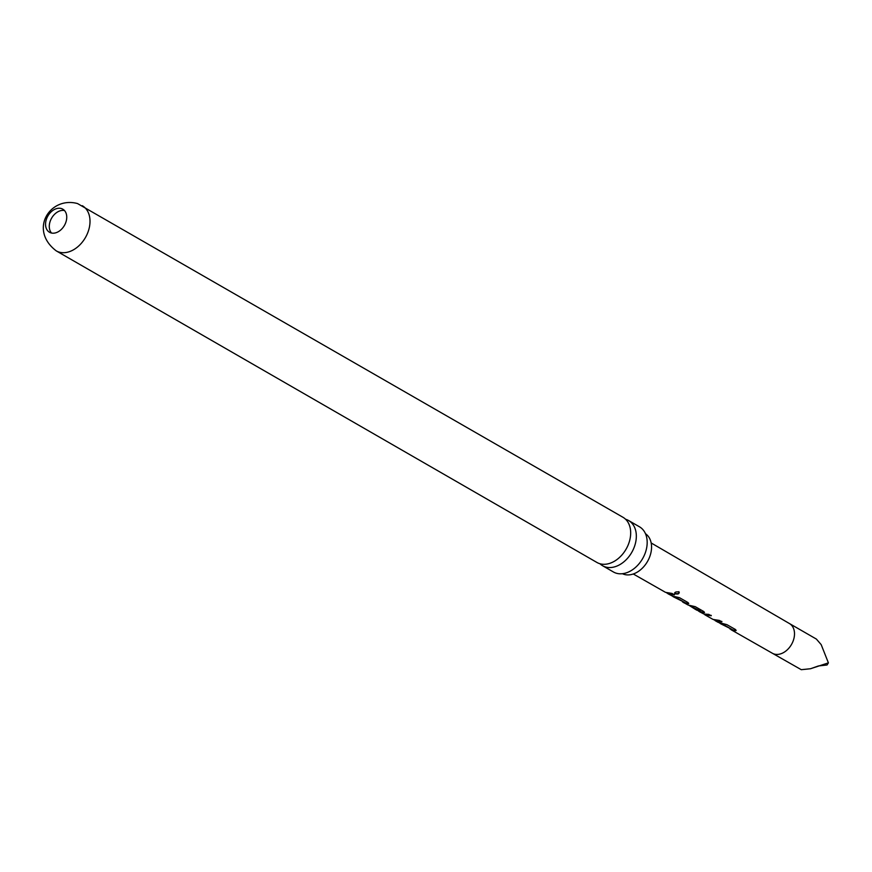 <?xml version="1.0" encoding="UTF-8"?>
<svg xmlns="http://www.w3.org/2000/svg" width="872" height="872" viewBox="0 0 872 872"><rect width="100%" height="100%" fill="white"/><g stroke="black" fill="none" stroke-linecap="round" stroke-linejoin="round"><path stroke-width="1.31" d="M678.896 591.968C679.528 593.821 678.22 594.41 674.983 593.745C674.394 592.23 675.691 591.641 678.896 591.968L679.277 592.252M678.819 591.663C679.484 593.494 678.209 594.072 674.993 593.396L674.568 592.96M625.595 519.254A26.073 18.628 120 0 1 626.107 519.418A26.073 18.628 120 0 1 628.614 520.54A26.073 18.628 120 0 1 633.475 549.011A26.073 18.628 120 0 1 605.092 566.844A26.073 18.628 120 0 1 602.574 565.721A26.073 18.628 120 0 1 599.947 563.748M645.476 533.697A23.13 16.514 120 0 1 649.019 558.472A23.13 16.514 120 0 1 622.412 573.711M688.88 605.233L696.826 610.193L700.238 610.891L688.956 605.277L695.671 609.539M692.03 606.291L688.956 605.277M704.467 612.297L703.17 612.896L704.5 612.493L703.759 611.523L695.257 606.672L688.139 605.037L682.558 601.942M674.503 594.464L667.952 593.309M633.29 573.994L665.5 592.339L672.029 593.44L674.459 594.824L669.587 594.464L666.764 592.938M50.783 232.835A13.32 9.516 -60 0 0 64.866 224.616A13.32 9.516 -60 0 0 62.806 209.182A13.32 9.516 -60 0 0 61.52 208.604A13.32 9.516 -60 0 0 47.437 216.834A13.32 9.516 -60 0 0 49.508 232.268A13.32 9.516 -60 0 0 50.783 232.835M703.17 612.896L699.518 611.73L703.922 614.03L708.783 614.379L711.214 615.763L704.827 614.76L713.013 619.414L719.4 620.417L721.842 621.801L715.116 620.613L718.07 622.303L726.888 624.646L735.412 629.486L736.142 630.467L734.736 630.881L729.94 628.941M720.501 623.687L731.946 629.388L719.335 622.902M721.885 621.453L714.037 619.905M699.518 611.73L698.243 610.847M667.919 593.723L672.345 596.034L679.473 597.68L687.964 602.53L688.717 603.5L687.387 603.893L683.724 602.726M673.108 596.688L684.607 602.399L671.952 595.892M731.913 629.453L724.109 624.919M700.085 611.305L691.921 606.65M810.48 668.748L818.437 665.957L827.048 664.987L828.4 662.862L810.48 668.748L801.27 669.685L772.352 653.237A17.135 12.241 120 0 1 772.33 653.226M56.255 250.874L596.928 562.462A26.073 18.628 -60 0 0 599.435 563.585A26.073 18.628 -60 0 0 627.818 545.752A26.073 18.628 -60 0 0 622.968 517.281L77.543 203.568C50.053 196.004 28.482 229.816 56.255 250.874A26.073 18.628 -60 0 0 58.773 251.997A26.073 18.628 -60 0 0 86.328 235.898A26.073 18.628 -60 0 0 82.295 205.694M602.574 565.721L613.43 571.978A26.073 18.628 -60 0 0 615.937 573.1A26.073 18.628 -60 0 0 628.385 572.054A26.073 18.628 -60 0 0 644.321 555.268A26.073 18.628 -60 0 0 647.035 539.692A26.073 18.628 -60 0 0 639.47 526.797L628.614 520.54M828.4 662.862L821.173 644.615L816.366 639.067L789.454 623.556A17.135 12.241 120 0 1 789.476 623.567A17.135 12.241 120 0 1 792.07 643.416A17.135 12.241 120 0 1 773.976 653.967A17.135 12.241 120 0 1 772.363 653.248L731.107 629.737M684.564 602.465L676.748 597.919M64.495 210.544A13.32 9.516 -60 0 0 51.633 218.12A13.32 9.516 -60 0 0 51.535 233.042M676.509 597.451L673.13 596.263M688.684 603.293L687.387 603.893M687.496 603.544L683.746 602.301M703.279 612.536L699.268 611.152M705.012 614.422L711.269 615.403M723.88 624.439L720.512 623.262M736.11 630.271L734.736 630.881M734.845 630.521L731.107 629.301M789.476 623.567L651.166 542.962M712.849 619.327L704.772 614.727"/></g></svg>
